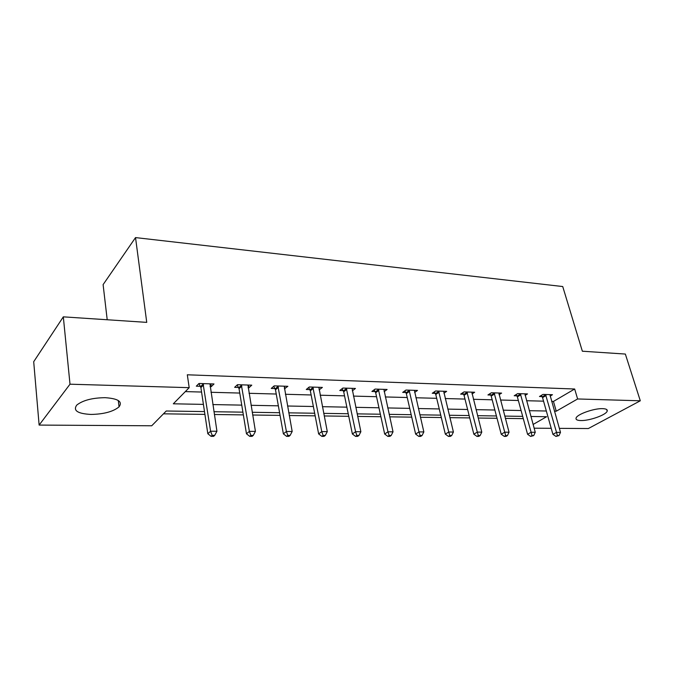 <?xml version="1.0" encoding="UTF-8"?>
<svg xmlns="http://www.w3.org/2000/svg" width="674" height="674" viewBox="0 0 674 674"><rect width="100%" height="100%" fill="white"/><g stroke="black" fill="none" stroke-linecap="round" stroke-linejoin="round"><path stroke-width="1.01" d="M105.144 397.677C118.186 398.578 122.82 401.645 119.045 406.869C113.215 411.646 103.872 414.173 91.024 414.443C77.594 413.71 72.843 410.584 76.769 405.074C82.835 400.314 92.296 397.845 105.144 397.677M602.623 408.646C606.17 408.781 607.687 409.615 607.181 411.165C606.111 414.948 589.405 420.854 580.862 420.551C577.146 420.458 575.562 419.59 576.118 417.964C577.171 414.249 594.114 408.25 602.623 408.646M107.208 319.754L103.105 284.622L135.525 237.593L562.731 286.543L582.353 351.213L625.346 354.061L640.3 400.794L588.335 428.538L559.344 428.361M551.214 428.31L534.137 428.201M163.47 413.828L204.913 414.375M214.366 414.502L243.356 414.889M252.674 415.016L280.072 415.378M289.256 415.504L315.162 415.85M324.219 415.968L348.744 416.296M357.675 416.414L380.903 416.726M389.715 416.844L411.738 417.139M420.424 417.257L441.327 417.535M449.895 417.653L469.736 417.914M478.186 418.032L497.041 418.276M505.374 418.394L523.302 418.63M204.492 411.578L166.242 411.005L151.717 425.783L39.126 425.075L70.003 384.197L189.192 387.668L173.319 403.802L203.413 404.383M70.003 384.197L63.322 316.847L33.7 361.719L39.126 425.075M551.644 401.384L553.455 401.434L574.669 389.008L187.313 374.795L189.192 387.668M185.316 391.602L201.56 392.041M210.945 392.285L239.759 393.06M249.018 393.304L276.247 394.029M285.38 394.273L311.144 394.964M320.15 395.208L344.54 395.857M353.429 396.093L376.547 396.708M385.309 396.944L407.231 397.525M415.883 397.761L436.685 398.317M445.219 398.545L464.984 399.075M473.401 399.294L492.18 399.8M500.496 400.019L518.357 400.499M526.554 400.718L543.547 401.165M550.136 396.093L552.469 394.711L542.983 394.408L539.478 396.514L542.048 396.59M525.088 395.402L527.515 393.919L517.657 393.608L514.203 395.748L516.865 395.832M499.072 394.686L501.599 393.094L491.363 392.774L487.942 394.956L490.714 395.04M472.036 393.953L474.664 392.243L464.015 391.906L460.645 394.138L463.527 394.223M443.913 393.203L446.651 391.35L435.572 390.996L432.253 393.279L435.252 393.372M414.636 392.437L417.492 390.423L405.959 390.061L402.698 392.394L405.824 392.487M384.138 391.653L387.112 389.462L375.089 389.075L371.905 391.468L375.157 391.56M352.334 390.853L355.442 388.451L342.898 388.056L339.789 390.499L343.184 390.6M319.105 389.875L322.391 387.407L309.29 386.986L306.274 389.488L309.821 389.597M284.386 388.831L287.865 386.303L274.175 385.873L271.26 388.435L274.967 388.544M248.074 387.735L248.925 387.761L251.773 385.157L237.45 384.702L234.645 387.331L238.52 387.449M210.069 386.59L211.265 386.632L213.995 383.961L198.99 383.481L196.311 386.177L200.372 386.303M63.322 316.847L146.747 322.374L135.525 237.593M574.669 389.008L577.618 398.966L640.3 400.794M554.441 411.165L556.252 411.207L577.618 398.966M212.832 404.569L241.747 405.125M251.04 405.301L278.362 405.832M287.52 406.009L313.359 406.506M322.399 406.683L346.866 407.155M355.771 407.332L378.957 407.778M387.744 407.947L409.725 408.368M418.394 408.537L439.254 408.941M447.806 409.11L467.613 409.489M476.046 409.657L494.868 410.019M503.192 410.18L521.086 410.525M529.301 410.685L546.328 411.014M533.1 424.46L546.614 416.717L530.901 416.481M522.679 416.363L504.767 416.094M496.426 415.968L477.588 415.681M469.138 415.555L449.305 415.26M440.745 415.133L419.86 414.813M411.174 414.687L389.159 414.358M380.363 414.224L357.144 413.87M348.214 413.735L323.705 413.373M314.657 413.238L288.767 412.842M279.592 412.707L252.219 412.294M242.91 412.159L213.936 411.721M553.455 401.434L556.252 411.207M318.853 387.424L319.341 389.884M284.428 386.194L284.908 388.847M248.462 385.056L248.925 387.761M210.836 383.86L211.265 386.632M546.058 395.537L542.553 397.626L552.916 434.334L556.513 432.363L545.552 394.492M557.381 435.623L555.94 436.407L558.973 435.623L557.381 435.623L556.513 432.363L560.49 432.371L549.917 394.635M542.553 397.626L541.34 395.394M552.916 434.334L555.94 436.407M558.973 435.623L560.49 432.371M520.842 394.753L517.371 396.893L527.574 434.292L531.129 432.278L520.336 393.692M532.047 435.606L530.623 436.407L533.698 435.606L532.047 435.606L531.129 432.278L535.266 432.287L524.869 393.835M517.371 396.893L516.115 394.56M527.574 434.292L530.623 436.407M533.698 435.606L535.266 432.287M494.649 393.945L491.22 396.118L501.229 434.241L504.75 432.194L494.135 392.858M505.711 435.581L504.304 436.398L506.022 436.398L507.429 435.581L505.711 435.581L504.75 432.194L509.047 432.202L498.853 393.009M491.22 396.118L489.914 393.692M501.229 434.241L504.304 436.398M507.429 435.581L509.047 432.202M467.419 393.102L464.041 395.326L473.839 434.191L477.31 432.101L466.905 391.998M478.329 435.564L476.931 436.39L478.717 436.39L480.115 435.564L478.329 435.564L477.31 432.101L481.784 432.118L471.808 392.15M464.041 395.326L462.684 392.782M473.839 434.191L476.931 436.39M480.115 435.564L481.784 432.118M439.094 392.217L435.766 394.492L445.329 434.14L448.749 432.009L438.58 391.097M449.819 435.539L448.446 436.39L450.308 436.39L451.681 435.539L449.819 435.539L448.749 432.009L453.408 432.026L443.677 391.257M435.766 394.492L434.359 391.838M445.329 434.14L448.446 436.39M451.681 435.539L453.408 432.026M409.598 391.308L406.338 393.633L415.631 434.09L418.992 431.908L409.084 390.153M420.121 435.514L418.773 436.381L420.711 436.381L422.059 435.514L420.121 435.514L418.992 431.908L423.845 431.924L414.392 390.33M406.338 393.633L404.872 390.836M415.631 434.09L418.773 436.381M422.059 435.514L423.845 431.924M378.872 390.356L375.679 392.731L384.677 434.039L387.971 431.807L378.35 389.184M389.159 435.488L387.836 436.373L389.858 436.373L391.181 435.488L389.159 435.488L387.971 431.807L393.026 431.823L383.885 389.353M375.679 392.731L374.146 389.791M384.677 434.039L387.836 436.373M391.181 435.488L393.026 431.823M346.824 389.361L343.706 391.796L352.376 433.98L355.586 431.705L346.301 388.165M356.849 435.463L355.56 436.373L357.667 436.373L358.956 435.463L356.849 435.463L355.586 431.705L360.868 431.722L352.081 388.35M343.706 391.796L342.097 388.687M352.376 433.98L355.56 436.373M358.956 435.463L360.868 431.722M313.368 388.325L310.343 390.819L318.642 433.921L321.768 431.596L312.846 387.103M323.09 435.438L321.843 436.364L324.051 436.364L325.306 435.438L323.09 435.438L321.768 431.596L327.286 431.613L318.878 387.289M310.343 390.819L308.65 387.516M318.642 433.921L321.843 436.364M325.306 435.438L327.286 431.613M278.421 387.238L275.489 389.791L283.375 433.862L286.399 431.478L277.89 385.991M287.806 435.412L286.593 436.356L288.902 436.356L290.115 435.412L287.806 435.412L286.399 431.478L292.179 431.495L284.201 386.194M275.489 389.791L273.703 386.286M283.375 433.862L286.593 436.356M290.115 435.412L292.179 431.495M241.865 386.109L239.043 388.721L246.473 433.795L249.38 431.36L241.334 384.829M250.871 435.379L249.709 436.348L252.118 436.348L253.289 435.387L250.871 435.379L249.38 431.36L255.429 431.377L247.931 385.039M239.043 388.721L237.155 384.98M246.473 433.795L249.709 436.348M253.289 435.387L255.429 431.377M203.59 384.921L200.894 387.601L207.819 433.727L210.6 431.234L203.068 383.616M212.175 435.353L211.063 436.339L213.591 436.348L214.711 435.353L212.175 435.353L210.6 431.234L216.935 431.25L209.968 383.835M200.894 387.601L198.889 383.59M207.819 433.727L211.063 436.339M214.711 435.353L216.935 431.25M545.729 394.787L542.225 396.885M520.513 393.995L517.042 396.127M494.32 393.169L490.891 395.352M467.09 392.31L463.712 394.534M438.766 391.417L435.438 393.692M409.27 390.482L406.009 392.807M378.544 389.513L375.351 391.897M346.495 388.502L343.378 390.937M313.039 387.449L310.015 389.943M278.092 386.345L275.161 388.898M241.536 385.191L238.722 387.811M203.27 383.986L200.574 386.665M119.045 406.869L118.295 400.508M607.181 411.165L606.684 409.531"/></g></svg>
